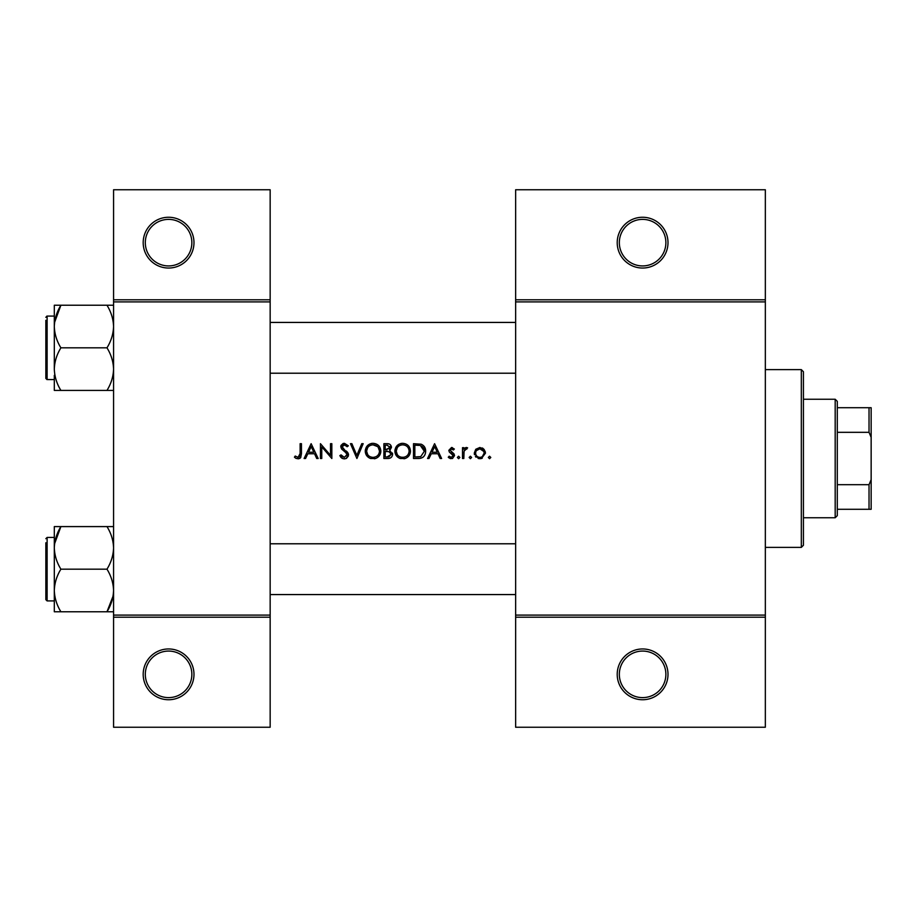 <?xml version="1.0" encoding="UTF-8"?>
<svg xmlns="http://www.w3.org/2000/svg" width="917" height="917" viewBox="0 0 917 917"><rect width="100%" height="100%" fill="white"/><g stroke="black" fill="none" stroke-linecap="round" stroke-linejoin="round"><path stroke-width="1.38" d="M193.98 674.35A25.389 25.389 0 0 1 168.59 699.74A25.389 25.389 0 0 1 143.19 674.35A25.389 25.389 0 0 1 168.59 648.961A25.389 25.389 0 0 1 193.98 674.35M145.31 674.35A23.28 23.28 0 0 0 168.59 697.619A23.28 23.28 0 0 0 191.859 674.35A23.28 23.28 0 0 0 168.59 651.07A23.28 23.28 0 0 0 145.31 674.35M193.98 242.65A25.389 25.389 0 0 1 168.59 268.039A25.389 25.389 0 0 1 143.19 242.65A25.389 25.389 0 0 1 168.59 217.26A25.389 25.389 0 0 1 193.98 242.65M145.31 242.65A23.28 23.28 0 0 0 168.59 265.93A23.28 23.28 0 0 0 191.859 242.65A23.28 23.28 0 0 0 168.59 219.381A23.28 23.28 0 0 0 145.31 242.65M668 674.35A25.389 25.389 0 0 1 642.611 699.74A25.389 25.389 0 0 1 617.21 674.35A25.389 25.389 0 0 1 642.611 648.961A25.389 25.389 0 0 1 668 674.35M619.33 674.35A23.28 23.28 0 0 0 642.611 697.619A23.28 23.28 0 0 0 665.88 674.35A23.28 23.28 0 0 0 642.611 651.07A23.28 23.28 0 0 0 619.33 674.35M668 242.65A25.389 25.389 0 0 1 642.611 268.039A25.389 25.389 0 0 1 617.21 242.65A25.389 25.389 0 0 1 642.611 217.26A25.389 25.389 0 0 1 668 242.65M619.33 242.65A23.28 23.28 0 0 0 642.611 265.93A23.28 23.28 0 0 0 665.88 242.65A23.28 23.28 0 0 0 642.611 219.381A23.28 23.28 0 0 0 619.33 242.65M294.426 457.17L296.294 458.5L299.687 458.5L301.452 453.686L301.452 443.69L300.123 443.69L300.123 453.537L298.082 457.365L295.217 456.036L294.426 457.17L295.217 456.036L298.082 457.365L299.928 455.978M311.138 443.69L304.112 458.5L305.567 458.5L307.814 453.755L314.531 453.755L316.72 458.5L318.165 458.5L311.138 443.69M320.446 443.69L320.446 458.5L321.775 458.5L321.775 446.866L331.839 458.5L331.839 443.69L330.51 443.69L330.51 455.348L320.446 443.69M339.817 455.646L342.511 458.5L344.322 458.878L346.145 458.5L348.552 454.866L342.098 446.705L344.265 444.825L347.165 446.728L348.368 445.811L344.414 443.312L340.769 446.762L341.594 449.021L346.695 453.399L347.222 454.855L344.322 457.365L341.067 454.889L339.817 455.646L341.067 454.889L341.663 455.795M350.454 443.69L356.908 458.5L363.178 443.69L361.757 443.69L356.816 455.359L351.876 443.69L350.454 443.69M365.264 451.164C365.436 454.729 367.201 457.182 370.548 458.5L375.569 458.5C378.927 457.17 380.681 454.694 380.842 451.084C380.417 446.292 377.793 443.702 372.955 443.312C368.233 443.782 365.677 446.396 365.264 451.164M383.879 443.69L383.879 458.5L387.88 458.5C390.688 458.443 392.258 457.033 392.614 454.293L389.759 450.511L391.479 447.358C391.101 444.756 389.53 443.53 386.768 443.69L383.879 443.69M394.895 451.164C395.067 454.729 396.832 457.182 400.179 458.5L405.188 458.5C408.546 457.17 410.312 454.694 410.461 451.084C410.048 446.292 407.423 443.702 402.586 443.312C397.863 443.782 395.296 446.396 394.895 451.164M413.51 443.69L413.51 458.5L418.095 458.5C422.852 458.466 425.373 456.058 425.66 451.279C425.706 447.954 424.216 445.593 421.201 444.218L413.51 443.69M434.589 443.69L427.563 458.5L429.007 458.5L431.265 453.755L437.982 453.755L440.171 458.5L441.616 458.5L434.589 443.69M448.264 457.228L450.132 458.5L452.494 458.5L454.523 455.566L454.018 453.892L450.155 450.27L451.565 448.814L453.434 449.949L454.339 449.021L451.565 447.485L448.826 450.327L449.319 451.989L453.193 455.623L451.29 457.365L449.135 456.219L448.264 457.228L449.135 456.219L451.29 457.365L453.193 455.623L452.356 454.167M458.603 458.695L457.377 457.457L458.603 458.695L459.841 457.457L458.603 456.219L457.377 457.457L458.603 456.219L459.841 457.457M462.5 447.679L462.5 458.5L463.83 458.5L464.071 451.153L467.624 447.851L466.466 447.485L463.83 449.273L463.83 447.679L462.5 447.679M470.387 458.695L469.149 457.457L470.387 458.695L471.613 457.457L470.387 456.219L469.149 457.457L470.387 456.219L471.613 457.457M474.272 453.113L478.319 458.5L479.889 458.695L481.448 458.5L485.483 453.113L483.993 449.273L479.889 447.485L475.763 449.273L474.272 453.113M489.563 458.695L488.325 457.457L489.563 458.695L490.801 457.457L489.563 456.219L488.325 457.457L489.563 456.219L490.801 457.457M270.16 617.21L113.57 617.21L113.57 615.101L270.16 615.101L270.16 727.25L113.57 727.25L113.57 617.21M765.34 301.899L515.641 301.899L515.641 299.79L765.34 299.79L765.34 617.21L515.641 617.21L515.641 615.101L765.34 615.101M113.57 299.79L270.16 299.79L270.16 189.75L113.57 189.75L113.57 615.101M270.16 299.79L270.16 615.101M270.16 301.899L113.57 301.899M515.641 301.899L515.641 615.101M765.34 617.21L765.34 727.25L515.641 727.25L515.641 617.21M515.641 299.79L515.641 189.75L765.34 189.75L765.34 299.79M301.452 453.686L300.707 457.629M300.065 458.259L298.002 458.878M296.294 458.5L295.308 457.904M299.974 455.795L300.123 453.537M431.987 452.23L434.669 446.579L437.271 452.23L431.987 452.23L437.271 452.23M451.565 447.485L452.379 447.622M452.459 449.089L453.434 449.949L451.026 448.929M451.565 448.814L450.155 450.27L452.07 452.368M454.523 455.566L452.494 458.5M450.728 458.638L448.654 457.652M452.826 454.591L449.319 451.989M464.919 448.023L466.065 447.519M466.902 449.009L465.79 448.872M464.254 450.545L463.864 453.009M482.147 447.932L483.133 448.493M483.993 449.273L485.391 452.058M482.273 458.202L481.459 458.5M481.436 458.5L480.668 458.649M479.075 458.638L478.307 458.5M476.026 457.205L475.396 456.483M474.479 454.672L474.341 454.018M483.832 451.473L479.878 448.814C482.48 449.078 483.912 450.511 484.153 453.124L483.844 451.485M482.331 456.632L484.153 453.124C483.912 455.726 482.491 457.136 479.878 457.365L480.726 457.285M479.041 457.285L479.878 457.365C477.276 457.147 475.843 455.738 475.602 453.124L475.682 453.961M475.912 451.473L475.602 453.124C475.843 450.511 477.264 449.078 479.878 448.814L476.404 450.614M424.101 446.304L424.525 446.911M424.582 447.015L425.087 448.023M425.568 452.608L425.167 454.213M424.846 454.97L424.193 456.024M423.195 457.09L422.565 457.537M421.041 458.179L419.642 458.42M419.768 456.815L420.765 456.609L424.33 451.279L420.433 445.616C423.012 446.579 424.319 448.47 424.33 451.279L420.765 456.609L414.839 456.975L414.839 445.203L419.367 445.398M417.831 445.261L415.871 445.203M414.839 456.975L418.668 456.918M394.929 450.396L395.032 449.628M395.766 447.485L398.964 444.218M400.798 443.507L401.818 443.347M402.586 443.312C407.412 443.69 410.037 446.281 410.461 451.084M410.38 452.31L409.658 454.626M405.176 458.5L403.961 458.787M397.795 457.205L394.975 452.368M409.016 452.333L409.131 451.084C408.753 454.981 406.598 457.067 402.655 457.365C398.769 457.067 396.625 454.992 396.224 451.153C396.591 447.29 398.735 445.181 402.655 444.825C406.575 445.135 408.73 447.221 409.131 451.084C408.73 447.221 406.563 445.135 402.655 444.825L401.394 444.951M401.417 457.251L403.904 457.251M408.661 453.537L408.913 452.792M397.313 447.588L396.224 451.153L397.313 454.649M400.293 456.953L401.165 457.205M400.993 445.043L400.202 445.307M392.43 453.044L392.568 453.651M391.834 456.712L391.181 457.423M390.997 457.56L390.401 457.95M389.198 449.273L390.149 447.381L385.209 449.949L385.209 445.203L387.008 445.203L390.149 447.381L389.977 446.522M387.708 445.238L387.008 445.203M385.209 449.949L387.157 449.915M390.562 452.54L388.865 451.645L391.284 454.293L387.1 456.975L385.209 456.975L385.209 451.473L388.865 451.645L386.091 451.473M388.946 456.838L391.284 454.293L391.02 453.17M385.209 456.975L388.2 456.941M365.298 450.396L365.413 449.628M366.147 447.485L369.987 443.908M371.167 443.507L372.187 443.347M372.955 443.312C377.781 443.69 380.406 446.281 380.842 451.084M380.75 452.31L380.039 454.626M375.557 458.5L374.331 458.787M368.175 457.205L365.356 452.368M377.598 446.613L373.024 444.825C376.944 445.135 379.111 447.221 379.512 451.084L378.171 447.232M379.397 452.333L379.512 451.084C379.134 454.981 376.967 457.067 373.024 457.365L374.274 457.251M378.881 453.881L379.294 452.792M371.786 457.251L373.024 457.365C369.15 457.067 367.006 454.992 366.594 451.153L367.683 454.649M370.663 456.953L371.545 457.205M367.683 447.588L366.594 451.153C366.972 447.29 369.115 445.181 373.024 444.825L371.775 444.951M371.374 445.043L370.262 445.444M342.5 458.489L341.651 457.984M341.548 457.904L340.929 457.296M340.826 457.17L340.356 456.551M342.373 456.574L344.322 457.365L347.188 454.465M347.222 454.855L345.331 452.035M344.826 451.634L344.024 451.038M340.837 446.063L341.032 445.41M341.044 445.398L343.038 443.541M343.05 443.541L343.715 443.37M344.414 443.312L348.368 445.811M346.064 445.513L345.159 444.974M344.712 444.86L342.098 446.705L343.554 448.998M342.098 446.705L343.073 448.619M346.202 450.958L347.394 452.104M347.784 452.585L348.471 454.11M348.391 456.013L346.5 458.317M308.536 452.23L311.218 446.579L313.832 452.23L308.536 452.23L313.832 452.23M835.181 399.25L837.29 401.359L837.29 515.641L835.181 517.75L835.181 399.25L803.43 399.25M837.29 407.71L871.15 407.71L871.15 509.29L869.029 509.29L869.029 484.68L871.15 479.66M837.29 484.68L869.029 484.68M871.15 437.34L869.029 432.32L869.029 407.71M837.29 432.32L869.029 432.32M837.29 509.29L869.029 509.29M801.32 369.62L803.43 371.74L803.43 545.26L801.32 547.38L801.32 369.62L765.34 369.62M270.16 322.429L515.641 322.429M270.16 373.219L515.641 373.219M113.57 305.235L106.98 305.235C111.106 311.918 113.307 319.013 113.57 326.532C113.295 334.063 111.106 341.158 106.98 347.83C111.095 354.455 113.295 361.55 113.57 369.115C113.318 376.6 111.117 383.696 106.98 390.413L113.57 390.413M106.98 347.83L60.9 347.83C56.774 341.147 54.573 334.04 54.309 326.532L54.309 316.078L47.122 316.078L47.122 379.569L45.85 378.297L45.85 320.32M54.573 322.429L60.9 305.235L54.309 305.235L54.309 326.532C54.584 319.001 56.774 311.895 60.9 305.235L106.98 305.235M106.98 390.413L60.9 390.413C56.785 383.787 54.584 376.692 54.309 369.115C54.562 361.642 56.762 354.547 60.9 347.83M54.309 375.317L54.309 390.413L60.9 390.413M54.309 326.532L54.309 369.115M45.85 371.649L45.85 375.34M54.309 526.587L54.309 547.885C54.562 540.4 56.762 533.304 60.9 526.587L54.309 526.587M45.85 542.784L45.85 599.649L47.122 600.922L54.309 600.922M113.57 526.587L60.9 526.587L54.573 543.781M106.98 526.587C111.095 533.213 113.295 540.308 113.57 547.885C113.318 555.358 111.117 562.453 106.98 569.17L60.9 569.17C56.785 562.545 54.584 555.45 54.309 547.885L54.309 541.683M106.98 569.17C111.106 575.853 113.307 582.96 113.57 590.468C113.295 597.999 111.106 605.105 106.98 611.765L60.9 611.765C56.774 605.082 54.573 597.987 54.309 590.468C54.584 582.937 56.774 575.842 60.9 569.17M113.055 596.176L106.98 611.765L113.57 611.765M54.309 547.885L54.309 611.765L60.9 611.765M515.641 594.571L270.16 594.571M515.641 543.781L270.16 543.781M54.309 537.431L47.122 537.431L45.85 538.703L47.122 537.431L47.122 600.922L45.85 599.649M835.181 517.75L803.43 517.75M801.32 547.38L765.34 547.38M46.882 379.546L54.309 379.569M47.122 316.078L45.85 317.351L46.882 316.101M47.122 379.569L45.861 378.492"/></g></svg>
